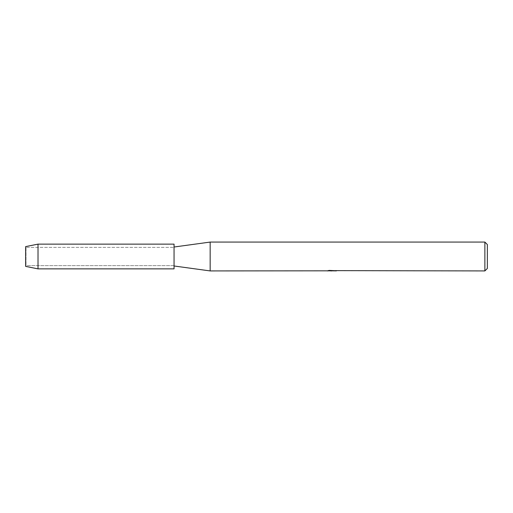 <?xml version="1.0" encoding="UTF-8"?>
<svg xmlns="http://www.w3.org/2000/svg" width="513" height="513" viewBox="0 0 513 513"><rect width="100%" height="100%" fill="white"/><g stroke="black" fill="none" stroke-linecap="round" stroke-linejoin="round"><path stroke-width="0.38" stroke-dasharray="2.56 1.92" d="M25.996 265.625L25.65 266.394L25.65 246.606L25.996 247.375L174.054 247.375L174.054 265.625L25.996 265.625L25.996 247.375L25.996 265.625L25.65 266.394L25.65 246.606L25.996 247.375L25.996 265.625L25.996 247.375L174.054 247.375L174.054 265.625L174.054 247.375L174.054 265.625L25.996 265.625M174.054 265.984L174.054 247.016L174.054 265.984M331.725 270.749L334.938 270.531L332.854 270.845M334.938 270.755L332.123 270.845M332.905 270.928L334.938 270.838M335.438 270.633L329.243 270.402M332.046 270.62L327.108 270.845L329.013 270.319L330.911 270.845M329.25 270.319L328.217 270.62M329.013 270.319L327.108 270.928L329.224 270.845M330.154 270.845L329.013 270.402M487.35 244.547L487.35 268.453M484.875 242.072L484.875 270.928M210.163 242.072L210.163 270.928M174.054 244.13L174.054 268.87M38.02 244.13L38.02 268.87"/><path stroke-width="0.77" d="M25.65 266.394L25.65 246.606L38.02 244.13L174.054 244.13L174.054 268.87L38.02 268.87L25.65 266.394L25.65 246.606M327.198 270.819L210.163 270.928L174.054 265.984M210.163 270.928L210.163 242.072L484.875 242.072L487.35 244.547L487.35 268.453L484.875 270.928L335.438 270.633M174.054 247.016L210.163 242.072M332.123 270.845L330.154 270.845M331.526 270.928L330.911 270.928M484.875 270.928L484.875 242.072M327.198 270.902L332.046 270.704L327.897 270.704L329.25 270.402L335.855 270.742M336.393 270.8C332.065 270.826 332.065 270.858 336.393 270.89M329.224 270.845L331.725 270.832M332.905 270.845L331.687 270.845M328.217 270.62L332.046 270.704M38.02 268.87L38.02 244.13"/></g></svg>

